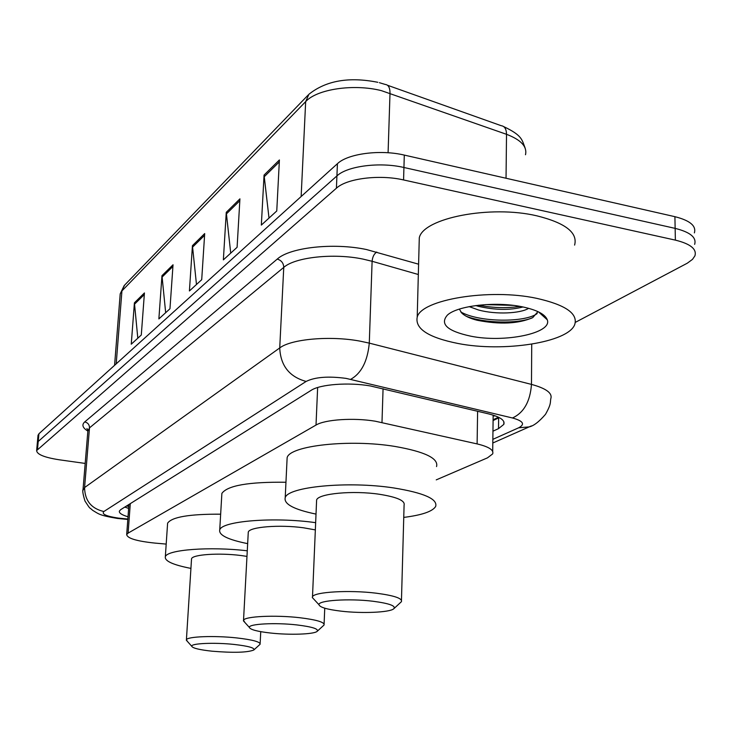 <?xml version="1.0" encoding="UTF-8"?>
<svg xmlns="http://www.w3.org/2000/svg" width="732" height="732" viewBox="0 0 732 732"><rect width="100%" height="100%" fill="white"/><g stroke="black" fill="none" stroke-linecap="round" stroke-linejoin="round"><path stroke-width="1.1" d="M436.245 479.872L487.475 457.848L492.663 453.913C494.054 450.079 488.866 446.74 477.108 443.912L375.242 421.202C353.666 417.569 324.944 419.509 316.014 425.063L128.1 533.116L126.691 534.525C127.194 538.313 136.573 541.158 154.818 543.08L166.201 544.086M492.956 431.185L498.519 428.641L503.817 424.386C505.208 420.324 500.121 416.819 488.546 413.873L370.383 385.956C348.743 382.122 320.021 384.318 311.146 390.33L120.725 509.628L119.371 511.101C118.932 513.05 121.814 514.944 128.018 516.783M85.186 463.429L59.008 459.751C44.323 457.436 36.865 454.371 36.637 450.555L336.418 188.197C346.758 178.452 379.396 174.298 403.57 179.944L675.371 240.123C690.459 243.847 696.974 249.1 694.906 255.88L692.481 259.384L687.293 263.2L575.379 322.345M37.991 435.668L38.924 433.756L337.425 163.703C347.737 153.647 380.237 149.319 404.302 155.093L674.913 216.681L675.142 228.375C690.203 232.145 696.699 237.47 694.641 244.369C696.699 237.47 690.203 232.145 675.142 228.375L403.936 167.491L675.142 228.375L675.371 240.123M337.425 163.703L336.921 175.918C347.243 166.027 379.817 161.781 403.936 167.491C379.817 161.781 347.243 166.027 336.921 175.918L38.22 441.497L336.921 175.918L336.418 188.197M37.286 443.382L38.22 441.497L37.286 443.382M128.64 508.401L124.806 507.075M499.288 417.624L493.084 420.534M137.808 338.211L134.413 302.819L131.257 344.205L141.294 335.009L144.433 292.946L134.413 302.819M165.67 312.692L161.973 275.662L158.871 318.914L169.961 308.767L173.036 264.774L161.973 275.662M269.01 218.081L264.06 175.076L261.333 225.099L276.76 210.981L279.404 159.96L264.06 175.076M230.726 253.135L226.261 212.326L223.361 259.869L237.095 247.297L239.931 198.848L226.261 212.326M196.478 284.483L192.434 245.659L189.414 290.961L201.712 279.697L204.695 233.572L192.434 245.659M674.913 216.681C689.947 220.488 696.434 225.895 694.375 232.895M457.967 343.473C428.513 337.571 414.925 328.796 417.213 317.139C421.156 299.672 489.177 288.143 536.529 298.308C565.397 304.796 578.134 313.552 574.73 324.569C568.169 342.622 503.003 352.394 457.967 343.473M419.116 244.525L419.29 237.781C423.252 218.127 490.312 204.759 536.959 215.858C565.406 222.958 577.951 232.703 574.602 245.101M521.87 306.735C536.666 309.837 545.13 314.184 547.271 319.793C552.687 333.28 504.311 343.052 470.694 336.162C447.362 331.102 439.593 324.075 447.408 315.089C457.299 305.692 495.445 301.227 521.87 306.735M459.348 309.105L461.791 313.095C464.939 316.087 470.072 318.475 477.173 320.268C500.02 324.733 518.558 323.837 532.777 317.578L537.553 312.079M475.773 305.564L478.572 306.36C495.271 310.158 510.085 310.359 523.005 306.964M469.194 306.626L478.508 309.993C495.939 314.778 520.635 313.497 528.65 308.309M478.618 305.207C493.203 307.989 507.011 308.382 520.022 306.388M466.266 316.27C484.319 323.388 517.881 323.873 532.082 317.944M485.563 304.613L513.48 305.409M460.767 311.96C479.68 322.684 525.686 322.556 537.178 313.543M270.684 633.043C257.389 631.533 250.289 629.657 249.374 627.434C248.185 623.929 275.168 622.429 296.808 624.918C312.354 626.812 319.106 628.98 317.093 631.405C313.799 634.342 289.671 635.147 270.684 633.043M244.872 622.465L243.527 620.26C244.653 616.353 275.314 614.871 299.617 617.698C316.636 619.775 324.779 622.209 324.066 625.009L317.368 631.158M315.346 529.904L303.624 527.809C279.716 524.46 249.466 526.894 248.285 532.072L248.221 533.262M247.654 543.638C227.972 539.667 218.667 535.11 219.728 529.959C221.43 521.074 273.841 516.737 315.327 522.63L315.657 522.675M221.75 495.546L221.878 493.405C227.451 485.508 248.807 481.793 285.956 482.251M341.075 611.156C327.158 609.472 319.793 607.331 318.978 604.724C317.734 600.396 348.972 598.282 372.945 601.247C389.451 603.415 396.369 605.95 393.688 608.859C389.451 612.483 361.882 613.626 341.075 611.156M314.44 599.819L312.299 597.504L312.5 596.745C314.12 591.913 349.457 589.827 376.257 593.194C394.191 595.546 402.582 598.383 401.42 601.686L394.127 608.448M401.465 600.194L404.091 505.062C405.253 500.688 397.028 497.092 379.405 494.274C353.071 490.266 318.283 493.56 316.617 499.956L316.544 501.695M316.023 514.102C293.971 509.527 283.705 504.064 285.215 497.696C287.639 486.753 347.993 480.869 393.715 487.942C423.92 492.865 437.892 499.05 435.65 506.489C432.539 511.485 421.907 515.127 403.744 517.405M286.99 460.803L287.136 457.674C289.598 445.651 349.557 438.916 394.941 446.438C424.917 451.69 438.779 458.406 436.537 466.586M212.243 651.215C199.534 649.842 192.708 648.195 191.747 646.264C190.622 643.391 214.339 642.303 234.048 644.434C248.706 646.109 255.267 647.985 253.739 650.043C247.325 652.56 233.499 652.944 212.243 651.215M187.383 641.378L186.413 639.75C187.209 636.529 214.256 635.467 236.473 637.892C252.622 639.741 260.5 641.873 260.098 644.27L253.913 649.897M246.968 556.384L240.993 555.524C219.115 552.669 192.388 554.508 191.537 558.781L191.482 559.623M190.924 568.398C173.109 564.921 164.581 561.06 165.331 556.805C166.603 549.732 209.782 546.337 247.27 550.803M167.509 524.679L167.61 523.179C171.755 517.012 189.432 514.01 220.652 514.184M383.065 388.738L381.985 422.492M495.482 415.932L493.148 415.913M317.642 387.521L316.014 425.063M477.612 411.265L477.108 443.912M130.296 503.634L128.1 533.116M492.856 439.346L518.677 427.79C525.329 424.258 523.27 420.982 512.482 417.981L346.08 378.389C328.421 376.019 315.099 377.035 306.132 381.436L103.853 511.522C101.419 514.084 106.25 516.28 118.346 518.1L127.844 519.034M82.963 490.367L84.583 487.558L279.725 347.947C291.171 339.017 330.342 335.521 360.025 341.13L369.285 343.125L372.112 261.287L362.99 259.091C333.755 252.933 295.124 257.17 283.76 267.39L89.496 427.872L87.858 431.075C82.588 427.854 81.545 424.807 84.729 421.916L277.236 259.091C281.381 260.327 283.558 263.09 283.76 267.39L279.725 347.947C280.566 365.68 289.369 376.843 306.132 381.436M121.356 518.869L121.997 518.503M277.236 259.091C289.872 247.416 333.508 242.502 366.485 249.539L418.594 264.188M403.57 179.944L404.302 155.093M37.506 449.265L38.924 433.756M350.683 379.322C361.343 373.384 367.546 361.324 369.285 343.125L531.478 384.401L531.725 344.159M512.482 417.981C523.847 412.738 530.178 401.539 531.478 384.401C546.282 388.436 552.706 393.24 550.766 398.812C550.107 402.536 551.425 403.799 545.486 414.349C539.054 421.788 533.601 425.969 529.126 426.902L531.377 425.923M418.329 274.509L372.112 261.287C372.524 256.868 374.07 253.794 376.76 252.046M103.853 511.522C91.244 508.575 84.821 500.587 84.583 487.558L89.496 427.872C89.441 424.688 87.858 422.703 84.729 421.916M518.677 427.79L529.126 426.902L492.801 443.016M498.638 417.935L498.519 428.641M525.494 154.745C527.324 146.629 521.001 139.821 506.517 134.313L381.381 90.64C353.739 83.576 316.855 89.139 305.665 101.629L308.922 94.254C326.115 80.557 349.082 76.576 377.813 82.304M379.368 82.689L385.233 84.445C388.418 84.775 390.01 87.684 390.01 93.184L388.088 152.75M506.041 178.242L506.517 134.313C506.388 129.015 504.623 126.151 501.219 125.703L387.512 85.26M308.245 94.95L124.66 285.087L120.204 293.871L120.094 295.261M301.145 196.524L305.665 101.629L121.933 290.897L116.205 363.841M192.461 247.242L204.576 235.338M226.307 213.991L239.831 200.705M264.124 176.833L279.304 161.909M162.001 277.181L172.917 266.457M134.432 304.274L144.314 294.557M493.094 419.756L498.51 417.222M128.777 506.489L126.554 505.977M493.158 415.135L492.7 451.443M128.933 504.485L126.691 534.525M87.931 430.142L86.916 428.549L87.941 430.05L83.036 489.452C82.359 490.806 83.018 494.676 84.994 501.045C91.125 510.506 88.636 506.489 92.68 510.341C98.628 513.827 98.829 515.31 117.413 518.439L127.816 519.464M36.637 450.555L38.046 435.092M503.845 421.724L503.817 424.386M503.726 126.618C522.52 135.557 521.889 139.757 525.256 148.431M114.576 365.314L120.204 293.871L124.175 285.59M417.213 317.139L419.29 237.781M538.505 311.896L547.271 319.793M249.374 627.434L243.399 620.837M243.527 620.26L248.285 532.072M219.728 529.959L221.878 493.405M324.102 624.003L324.743 608.191M318.978 604.724L312.299 597.504M312.5 596.745L316.617 499.956M285.215 497.696L287.136 457.674M191.747 646.264L186.331 640.198M186.413 639.75L191.537 558.781M165.331 556.805L167.61 523.179M260.135 643.556L260.748 631.67"/></g></svg>
